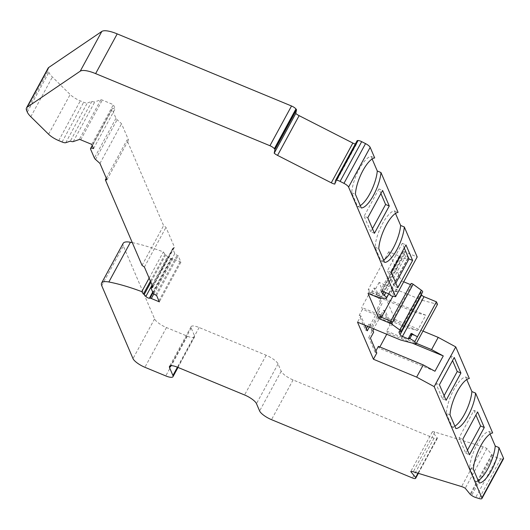 <?xml version="1.0" encoding="UTF-8"?>
<svg xmlns="http://www.w3.org/2000/svg" width="530" height="530" viewBox="0 0 530 530"><rect width="100%" height="100%" fill="white"/><g stroke="black" fill="none" stroke-linecap="round" stroke-linejoin="round"><path stroke-width="0.4" stroke-dasharray="2.65 1.99" d="M422.98 331.084L395.002 319.51L379.102 282.444L422.311 300.318L415.686 312.528L425.809 315.211L417.494 330.528L407.365 327.845L362.493 309.281L361.705 307.453L370.026 292.129L370.808 293.964L374.061 287.976L375.724 288.665L382.103 303.538L378.851 309.52L379.639 311.355L371.318 326.672L370.536 324.844L369.33 327.056M417.494 330.528L361.705 307.453M395.002 319.51L391.624 325.731L385.244 310.858L381.991 316.847L381.209 315.012L373.69 328.858M379.102 282.444L375.724 288.665M364.878 325.215L360.904 315.953L357.525 322.174M132.295 242.627A108.1 31.21 28.5 0 1 163.359 251.909L164.963 254.38A56.895 16.423 28.5 0 1 165.817 254.725L167.44 256.719A2.279 0.656 -151.5 0 0 170.938 258.501L171.601 258.468A2.279 0.656 28.5 0 1 172.886 258.779L180.087 261.754A2.279 0.656 28.5 0 1 180.915 262.165L178.14 255.679L177.166 255.274A2.279 0.656 28.5 0 1 174.787 253.539L172.734 248.756A2.279 0.656 28.5 0 1 172.72 248.49A2.279 0.656 28.5 0 1 172.806 248.404L174.151 247.616A5.691 1.643 -151.5 0 0 174.363 247.411A5.691 1.643 -151.5 0 0 174.204 246.516L165.983 227.35L163.604 225.614L126.935 140.119L128.532 140.019L121.529 123.695L117.123 119.714A5.691 1.643 28.5 0 1 115.964 118.296L112.168 109.438A5.691 1.643 28.5 0 1 112.128 108.776A5.691 1.643 28.5 0 1 115.149 108.829L113.367 104.662L102.303 100.084A2.279 0.656 -151.5 0 0 100.839 99.806L94.83 101.853A5.691 1.643 28.5 0 1 91.876 101.416L87.311 102.972A5.691 1.643 28.5 0 1 83.66 102.264L80.302 100.872A11.382 3.286 28.5 0 1 70.165 94.506L52.39 77.002A22.757 6.572 28.5 0 1 48.873 72.365L48.21 70.835A22.757 6.572 28.5 0 1 48.071 68.191M357.107 140.722L356.379 144.372A5.691 1.643 28.5 0 1 355.279 144.087M360.254 205.594A23.896 7.857 -67.5 0 1 357.591 206.448L351.728 192.768A23.896 7.857 -67.5 0 1 358.949 169.593A23.896 7.857 -67.5 0 1 371.026 156.41L374.703 157.933M371.026 156.41L372.133 158.987M383.614 260.051A23.896 7.857 -67.5 0 1 380.951 260.899L375.081 247.225A23.896 7.857 -67.5 0 1 382.309 224.051A23.896 7.857 -67.5 0 1 394.38 210.867L398.063 212.391M394.38 210.867L395.486 213.444M403.708 281.801L401.263 280.787L388.795 251.73L399.223 256.043L399.805 257.394A1.477 0.424 -151.5 0 0 400.839 258.269A1.477 0.424 -151.5 0 0 402.19 258.726L407.689 258.401A3.412 0.987 -151.5 0 0 408.166 258.19A3.412 0.987 -151.5 0 0 405.814 255.791A2.279 0.656 28.5 0 1 404.264 254.46L403.184 251.935A2.279 0.656 28.5 0 1 403.171 251.677A2.279 0.656 28.5 0 1 404.774 251.843L417.19 256.977M379.891 316.662L380.725 318.603L391.153 322.916L390.577 321.571L411.108 283.749L411.691 285.1L410.531 284.623M421.363 294.329L420.548 292.434A2.279 0.656 28.5 0 1 420.535 292.169A2.279 0.656 28.5 0 1 421.383 292.083A3.412 0.987 -151.5 0 0 422.649 291.964M422.311 300.318L437.502 304.346M450.016 414.864L446.333 413.34A23.896 7.857 -67.5 0 1 453.554 390.173A23.896 7.857 -67.5 0 1 465.632 376.982L469.315 378.506M465.632 376.982L466.738 379.559M473.369 469.322L469.693 467.798A23.896 7.857 -67.5 0 1 476.914 444.624A23.896 7.857 -67.5 0 1 488.991 431.44L492.668 432.964M488.991 431.44L490.098 434.017M101.747 285.71L123.318 245.98L154.581 318.875A11.382 3.286 -151.5 0 0 166.48 327.56L187.328 336.186A10.242 2.955 -151.5 0 0 194.563 336.954A10.242 2.955 -151.5 0 0 194.503 335.762L191.164 327.984A11.382 3.286 -151.5 0 1 191.091 326.659A11.382 3.286 -151.5 0 1 199.128 327.514L266.159 355.239A11.382 3.286 28.5 0 1 278.051 363.925L281.191 371.245A11.382 3.286 -151.5 0 0 293.083 379.93L434.017 438.231A4.551 1.312 -151.5 0 0 437.23 438.568A4.551 1.312 -151.5 0 0 437.27 438.456L437.336 438.144A1.709 0.49 -151.5 0 0 437.184 437.787L432.334 431.824A5.691 1.643 28.5 0 1 434.825 432.043L483.148 446.85A5.691 1.643 28.5 0 1 486.832 448.526L491.688 454.482A1.709 0.49 -151.5 0 0 492.204 454.952L493.225 455.694A4.551 1.312 -151.5 0 0 497.259 457.754L500.731 458.821A5.691 1.643 -151.5 0 0 503.5 458.794M123.318 245.98A22.757 6.572 28.5 0 1 123.179 243.336M415.686 312.528L370.808 293.964M368.058 293.408L369.099 291.493L380.818 296.336A1.477 0.424 28.5 0 1 379.268 295.21L378.692 293.858L368.264 289.546L369.099 291.493M401.263 280.787L392.863 296.257M381.434 317.298L380.725 318.603M388.795 251.73L368.264 289.546M152.826 286.697L160.623 272.334A5.691 1.643 28.5 0 0 160.431 271.883L174.204 246.516M156.562 295.409L178.14 255.679M180.915 262.165L159.345 301.895M165.817 254.725L150.898 282.198M150.441 281.132L164.963 254.38M149.135 278.098L163.359 251.909M379.639 311.355L377.969 310.666L377.188 308.838L378.851 309.52M377.188 308.838L380.434 302.849L382.103 303.538M380.434 302.849L374.061 287.976M362.493 309.281L359.241 315.264L365.62 330.137L366.389 328.726M367.668 326.367L368.873 324.155L369.655 325.983L377.969 310.666M371.318 326.672L369.655 325.983M370.536 324.844L368.873 324.155M365.62 330.137L367.283 330.826M360.904 315.953L359.241 315.264M407.365 327.845L400.74 340.048M376.803 353.02L375.141 352.331L375.909 350.926M375.141 352.331L368.761 337.458L370.424 338.147M368.761 337.458L372.014 331.475L373.676 332.164M372.014 331.475L371.225 329.647L379.546 314.323L380.328 316.158L383.574 310.176L385.244 310.858M372.888 330.336L371.225 329.647M381.209 315.012L379.546 314.323M381.991 316.847L380.328 316.158M383.574 310.176L389.954 325.042L391.624 325.731M386.734 334.258L387.49 332.86L386.708 331.031L389.954 325.042M386.708 331.031L416.355 343.294M446.333 413.34L452.203 427.021L455.88 428.545M454.866 426.173A23.896 7.857 -67.5 0 1 452.203 427.021M469.693 467.798L475.556 481.478L479.239 483.002M478.219 480.63A23.896 7.857 -67.5 0 1 475.556 481.478M467.467 450.136L465.777 453.256L459.106 437.694L473.919 410.406L477.603 411.929M473.919 410.406L475.907 415.043M465.777 453.256L469.461 454.773M459.106 437.694L462.783 439.218M374.458 233.286L370.781 231.762L372.471 228.649M394.254 291.268L398.216 291.924L392.253 289.459L392.598 290.255L394.254 291.268L391.657 296.051M357.591 206.448L361.275 207.965M351.728 192.768L355.405 194.291M91.789 144.399L113.367 104.662M434.964 371.258L379.175 348.177L379.844 346.951M412.247 343.102L387.49 332.86M160.431 271.883L160.623 272.334M399.223 256.043L378.692 293.858M378.387 346.348L379.175 348.177M425.809 315.211L370.026 292.129M397.818 287.744L394.134 286.22L395.824 283.106M394.134 286.22L387.463 270.664L391.14 272.181M404.264 248.013L402.277 243.376L387.463 270.664M106.278 178.166L126.935 140.119M106.961 179.756L128.532 140.019M356.379 144.372L334.801 184.102M93.578 148.566L115.149 108.829M486.832 448.526L465.26 488.256M444.113 395.678L442.417 398.798L435.746 383.236L450.56 355.948L454.243 357.472M450.56 355.948L452.554 360.585M390.577 321.571A1.477 0.424 28.5 0 1 390.564 321.399A1.477 0.424 28.5 0 1 391.61 321.505M411.691 285.1L391.153 322.916M380.951 260.899L384.628 262.423M375.081 247.225L378.764 248.749M392.253 289.459L389.656 294.249M442.417 398.798L446.101 400.316M91.876 101.416L70.305 141.146M380.911 193.556L378.917 188.919L382.6 190.442M411.154 333.516L411.492 334.304L408.895 339.094M411.492 334.304L417.448 336.769M402.277 243.376L405.96 244.9M432.334 431.824L410.757 471.561M370.781 231.762L364.103 216.207L367.787 217.724M378.917 188.919L364.103 216.207M142.033 265.344L163.604 225.614M144.412 267.08L165.983 227.35M435.746 383.236L439.43 384.76M99.951 163.425L121.529 123.695M380.818 296.336L379.778 298.251M399.805 257.394L379.268 295.21M402.19 258.726L380.613 298.456M152.852 286.856L174.151 247.616M172.806 248.404L152.468 285.862M151.163 288.486L172.734 248.756M174.787 253.539L153.216 293.276M155.595 295.011L177.166 255.274M158.881 300.815L180.087 261.754M172.886 258.779L153.793 293.945M152.991 292.739L171.601 258.468M170.938 258.501L152.706 292.083M152.09 284.988L167.44 256.719M154.581 318.875L133.01 358.611M434.017 438.231L412.446 477.961M293.083 379.93L271.512 419.661M27.295 112.102L48.873 72.365M26.639 110.565L48.21 70.835M80.726 139.821L102.303 100.084M115.964 118.296L94.393 158.026M95.546 159.451L117.123 119.714M403.184 251.935L381.825 291.275M404.264 254.46L383.945 291.884M194.503 335.762L177.431 367.197M191.164 327.984L170.667 365.733M199.128 327.514L177.557 367.25M404.774 251.843L383.203 291.579M281.191 371.245L259.62 410.982M62.089 142L83.66 102.264M58.724 140.602L80.302 100.872M48.594 134.242L70.165 94.506M392.598 290.255L389.994 295.038M166.48 327.56L144.902 367.29M187.328 336.186L165.757 375.916M278.051 363.925L256.48 403.655M65.74 142.702L87.311 102.972M420.548 292.434L399.189 331.767M491.688 454.482L470.11 494.218M492.204 454.952L470.627 494.682M493.225 455.694L471.647 495.431M483.148 446.85L461.577 486.58M500.731 458.821L479.16 498.551M405.814 255.791L385.8 292.653M407.689 258.401L386.112 298.132M266.159 355.239L244.582 394.976M100.839 99.806L79.268 139.536M421.383 292.083L399.805 331.82M437.27 438.456L418.336 473.336M437.336 438.144L418.243 473.303M437.184 437.787L417.951 473.217M73.253 141.583L94.83 101.853M434.825 432.043L413.254 471.773M497.259 457.754L475.688 497.491M90.59 149.168L112.168 109.438M30.82 116.739L52.39 77.002M172.72 248.49L152.454 285.822M174.363 247.411L152.786 287.141M191.091 326.659L169.52 366.396M403.171 251.677L381.593 291.407M194.563 336.954L178.014 367.436M437.23 438.568L418.356 473.336M408.166 258.19L388.781 293.885M420.535 292.169L398.964 331.899M112.128 108.776L92.233 145.425"/><path stroke-width="0.79" d="M466.738 379.559L471.892 391.571L475.569 393.094A23.896 7.857 -67.5 0 1 467.831 416.394A23.896 7.857 -67.5 0 1 455.88 428.545L450.016 414.864A23.896 7.857 -67.5 0 1 457.238 391.69A23.896 7.857 -67.5 0 1 469.315 378.506L455.754 346.905L438.211 337.385L431.579 349.595L443.279 355.935L434.964 371.258L423.265 364.912L416.64 377.115L373.425 359.241L357.525 322.174L400.74 340.048L415.931 344.076L414.851 341.558L409.869 338.524L408.544 338.166L408.895 339.094L402.436 336.424A2.279 0.656 -151.5 0 1 400.057 334.688L398.977 332.164A2.279 0.656 -151.5 0 1 398.964 331.899A2.279 0.656 -151.5 0 1 399.805 331.82A3.412 0.987 28.5 0 0 401.077 331.694A3.412 0.987 28.5 0 0 399.766 329.965L391.557 323.976A1.477 0.424 28.5 0 0 390.57 323.426L378.857 318.576L368.058 293.408L379.778 298.251A1.477 0.424 28.5 0 0 380.613 298.456L386.112 298.132A3.412 0.987 28.5 0 0 386.589 297.92A3.412 0.987 28.5 0 0 384.243 295.528A2.279 0.656 -151.5 0 1 382.693 294.196L381.607 291.672A2.279 0.656 -151.5 0 1 381.593 291.407A2.279 0.656 -151.5 0 1 383.203 291.579L389.656 294.249L389.994 295.038L391.657 296.051L395.612 296.714L348.594 187.083A5.691 1.643 -151.5 0 0 343.963 183.353L340.108 181.379A4.551 1.312 -151.5 0 0 336.47 180.266L335.788 180.306A1.709 0.49 -151.5 0 0 335.55 180.419A1.709 0.49 -151.5 0 0 335.536 180.458L334.801 184.102A5.691 1.643 28.5 0 1 331.283 182.804L277.548 155.389A5.691 1.643 28.5 0 1 274.209 153.19L274.938 149.546A1.709 0.49 -151.5 0 0 274.785 149.188L274.361 148.672A4.551 1.312 -151.5 0 0 269.942 145.724L95.625 73.617A22.757 6.572 -151.5 0 0 80.235 71.179L27.202 107.179A22.757 6.572 -151.5 0 0 27.169 107.199L48.74 67.469L27.169 107.199A22.757 6.572 28.5 0 0 26.5 107.921L48.071 68.191A22.757 6.572 28.5 0 1 48.74 67.469A22.757 6.572 -151.5 0 1 48.773 67.442L27.202 107.179M455.754 346.905L434.183 386.635L416.64 377.115M373.69 328.858L372.888 330.336L373.676 332.164L370.424 338.147L376.803 353.02L373.425 359.241M369.33 327.056L367.283 330.826L364.878 325.215M178.014 367.436L172.992 376.684A10.242 2.955 -151.5 0 1 165.757 375.916L144.902 367.29A11.382 3.286 -151.5 0 1 133.01 358.611L101.747 285.71A22.757 6.572 28.5 0 1 101.601 283.066L123.179 243.336A22.757 6.572 28.5 0 1 130.433 242.263A108.1 31.21 28.5 0 1 132.295 242.627M355.279 144.087A5.691 1.643 28.5 0 1 352.854 143.067L299.125 115.659A5.691 1.643 28.5 0 1 295.78 113.46L296.515 109.809A1.709 0.49 -151.5 0 0 296.363 109.458L295.939 108.935A4.551 1.312 -151.5 0 0 291.52 105.993L117.203 33.887A22.757 6.572 -151.5 0 0 101.806 31.449L48.773 67.442M372.133 158.987L377.281 170.998L380.964 172.522A23.896 7.857 112.5 0 1 373.226 195.822A23.896 7.857 112.5 0 1 361.275 207.965L355.405 194.291A23.896 7.857 112.5 0 1 362.626 171.117A23.896 7.857 112.5 0 1 374.703 157.933L370.165 147.353A5.691 1.643 -151.5 0 0 365.541 143.617L361.679 141.649A4.551 1.312 -151.5 0 0 358.048 140.536L357.366 140.576A1.709 0.49 -151.5 0 0 357.127 140.682A1.709 0.49 -151.5 0 0 357.107 140.722L335.576 180.379M395.486 213.444L400.64 225.455L404.317 226.979A23.896 7.857 112.5 0 1 396.586 250.279A23.896 7.857 112.5 0 1 384.628 262.423L378.764 248.749A23.896 7.857 112.5 0 1 385.986 225.575A23.896 7.857 112.5 0 1 398.063 212.391L380.964 172.522M395.612 296.714L417.19 256.977L404.317 226.979M410.531 284.623L403.708 281.801M401.077 331.694L422.649 291.964A3.412 0.987 -151.5 0 0 421.343 290.235L413.135 284.239A1.477 0.424 -151.5 0 0 411.101 283.577A1.477 0.424 -151.5 0 0 411.108 283.749M415.931 344.076L437.502 304.346L436.422 301.828L424.013 296.694A2.279 0.656 28.5 0 1 421.635 294.952L421.363 294.329M438.211 337.385L422.98 331.084M490.098 434.017L495.245 446.028L498.929 447.552A23.896 7.857 -67.5 0 1 491.191 470.852A23.896 7.857 -67.5 0 1 479.239 483.002L473.369 469.322A23.896 7.857 -67.5 0 1 480.591 446.147A23.896 7.857 -67.5 0 1 492.668 432.964L475.569 393.094M170.667 365.733L169.593 367.714A11.382 3.286 -151.5 0 1 169.52 366.396A11.382 3.286 -151.5 0 1 177.557 367.25L244.582 394.976A11.382 3.286 28.5 0 1 256.48 403.655L259.62 410.982A11.382 3.286 -151.5 0 0 271.512 419.661L412.446 477.961A4.551 1.312 -151.5 0 0 415.659 478.305A4.551 1.312 -151.5 0 0 415.699 478.192L415.765 477.875A1.709 0.49 -151.5 0 0 415.613 477.517L410.757 471.561A5.691 1.643 28.5 0 1 413.254 471.773L461.577 486.58A5.691 1.643 28.5 0 1 465.26 488.256L470.11 494.218A1.709 0.49 -151.5 0 0 470.627 494.682L471.647 495.431A4.551 1.312 -151.5 0 0 475.688 497.491L479.16 498.551A5.691 1.643 -151.5 0 0 481.929 498.525L503.5 458.794A5.691 1.643 -151.5 0 0 503.467 458.132L498.929 447.552M390.57 323.426L391.61 321.505L379.891 316.662L378.857 318.576M392.863 296.257L381.434 317.298M101.601 283.066A22.757 6.572 28.5 0 1 108.862 281.993A108.1 31.21 28.5 0 1 141.782 291.639L143.392 294.11A56.895 16.423 28.5 0 1 144.239 294.455L145.869 296.449A2.279 0.656 -151.5 0 0 149.367 298.238L150.03 298.198A2.279 0.656 28.5 0 1 151.315 298.509L158.516 301.49A2.279 0.656 28.5 0 1 159.345 301.895L156.562 295.409L155.595 295.011A2.279 0.656 28.5 0 1 153.216 293.276L151.163 288.486A2.279 0.656 28.5 0 1 151.149 288.221A2.279 0.656 28.5 0 1 151.236 288.135L152.58 287.353A5.691 1.643 -151.5 0 0 152.786 287.141A5.691 1.643 -151.5 0 0 152.826 286.697L144.412 267.08L142.033 265.344L105.364 179.849L106.961 179.756L99.951 163.425L95.546 159.451A5.691 1.643 28.5 0 1 94.393 158.026L90.59 149.168A5.691 1.643 28.5 0 1 90.557 148.506A5.691 1.643 28.5 0 1 93.578 148.566L91.789 144.399L80.726 139.821A2.279 0.656 -151.5 0 0 79.268 139.536L73.253 141.583A5.691 1.643 28.5 0 1 70.305 141.146L65.74 142.702A5.691 1.643 28.5 0 1 62.089 142L58.724 140.602A11.382 3.286 28.5 0 1 48.594 134.242L30.82 116.739A22.757 6.572 28.5 0 1 27.295 112.102L26.639 110.565A22.757 6.572 28.5 0 1 26.5 107.921M172.992 376.684A10.242 2.955 -151.5 0 0 172.926 375.498L169.593 367.714M481.929 498.525A5.691 1.643 -151.5 0 0 481.889 497.862L434.183 386.635M150.898 282.198L144.239 294.455M143.392 294.11L150.441 281.132M141.782 291.639L149.135 278.098M366.389 328.726L367.668 326.367M375.909 350.926L378.387 346.348L423.265 364.912M416.355 343.294L431.579 349.595M446.101 400.316L460.914 373.034L454.243 357.472L439.43 384.76L446.101 400.316M469.461 454.773L484.274 427.491L477.603 411.929L462.783 439.218L469.461 454.773M471.892 391.571A23.896 7.857 -67.5 0 1 454.866 426.173M495.245 446.028A23.896 7.857 -67.5 0 1 478.219 480.63M475.907 415.043L480.591 425.968L484.274 427.491M480.591 425.968L467.467 450.136M372.471 228.649L385.595 204.474L389.272 205.998L374.458 233.286L367.787 217.724L382.6 190.442L389.272 205.998M400.64 225.455A23.896 7.857 -67.5 0 1 383.614 260.051M379.844 346.951L386.734 334.258M443.279 355.935L412.247 343.102M377.281 170.998A23.896 7.857 -67.5 0 1 360.254 205.594M395.824 283.106L408.948 258.931L412.632 260.455L397.818 287.744L391.14 272.181L405.96 244.9L412.632 260.455M408.948 258.931L404.264 248.013M105.364 179.849L106.278 178.166M295.78 113.46L274.209 153.19M452.554 360.585L457.238 371.51L460.914 373.034M436.422 301.828L414.851 341.558M457.238 371.51L444.113 395.678M385.595 204.474L380.911 193.556M417.448 336.769L411.141 333.383L408.656 338.1M152.58 287.353L152.852 286.856M152.468 285.862L151.236 288.135M158.516 301.49L158.881 300.815M153.793 293.945L151.315 298.509M150.03 298.198L152.991 292.739M152.706 292.083L149.367 298.238M145.869 296.449L152.09 284.988M108.862 281.993L130.433 242.263M503.467 458.132L481.889 497.862M370.165 147.353L348.594 187.083M365.541 143.617L343.963 183.353M296.515 109.809L274.938 149.546M296.363 109.458L274.785 149.188M381.825 291.275L381.607 291.672M383.945 291.884L382.693 294.196M177.431 367.197L172.926 375.498M361.679 141.649L340.108 181.379M358.048 140.536L336.47 180.266M299.125 115.659L277.548 155.389M352.854 143.067L331.283 182.804M399.189 331.767L398.977 332.164M421.635 294.952L400.057 334.688M385.8 292.653L384.243 295.528M413.135 284.239L391.557 323.976M421.343 290.235L399.766 329.965M101.806 31.449L80.235 71.179M117.203 33.887L95.625 73.617M291.52 105.993L269.942 145.724M418.336 473.336L415.699 478.192M418.243 473.303L415.765 477.875M412.473 333.734L409.869 338.524M417.951 473.217L415.613 477.517M357.366 140.576L335.788 180.306M424.013 296.694L402.436 336.424M295.939 108.935L274.361 148.672M152.454 285.822L151.149 288.221M411.141 333.383L408.544 338.166M418.356 473.336L415.659 478.305M357.127 140.682L335.55 180.419M388.781 293.885L386.589 297.92M411.101 283.577L390.709 321.134M92.233 145.425L90.557 148.506"/></g></svg>

